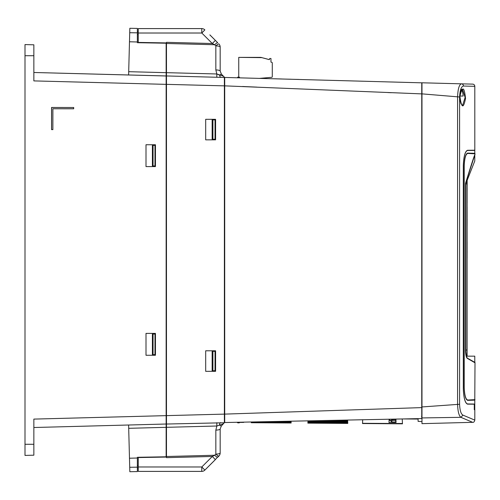 <?xml version="1.0" encoding="UTF-8"?>
<svg xmlns="http://www.w3.org/2000/svg" width="500" height="500" viewBox="0 0 500 500"><rect width="100%" height="100%" fill="white"/><g stroke="black" fill="none" stroke-linecap="round" stroke-linejoin="round"><path stroke-width="0.75" d="M465.125 97.438L462.544 105.525L460.95 103.744C460.081 100.712 459.75 98.275 459.944 96.438C460.956 90.756 461.681 88.425 462.125 89.444L462.537 89.356L465.125 97.438M421.975 87.581L421.975 423.656L472.65 422.325L460.913 417.325C458.95 415.869 457.837 411.519 457.569 404.269L457.569 96.994C457.912 88.944 459.194 84.556 461.406 83.831L472.656 84.125A2.212 2.212 0 0 1 474.812 86.337L474.812 150.213L467.594 150.275C465.163 151.088 463.731 156.125 463.306 165.4L463.306 389.019C463.738 398.312 465.169 403.356 467.594 404.144L474.275 404.2L474.288 409.462L474.781 409.294L474.781 400.138L467.706 400.35C465.675 399.75 464.487 395.5 464.144 387.594L464.144 165.869C464.487 157.956 465.675 153.706 467.706 153.106L474.781 153.319L474.781 150.406L467.569 150.469C465.175 151.25 463.762 156.225 463.338 165.4L463.338 389.019C463.762 398.2 465.175 403.175 467.569 403.95L474.263 404.038A0.663 0.663 0 0 1 474.288 404.2A0.663 0.663 -89.5 0 0 474.25 404.012M473 150.231L474.812 150.213L473.956 150.412M474.288 404.2L474.275 409.681L474.812 409.725L474.812 420.112L462.956 415.131L460.913 417.325L421.975 417.931M471.131 150.438L472.975 150.425M475 399.65L467.788 400.025C465.756 399.513 464.562 395.369 464.212 387.594L464.212 165.869C464.562 158.106 465.75 153.963 467.788 153.431L475 153.812L475 154.319C474.4 155.144 471.244 164.825 465.525 183.356L465.55 350.069L466.406 356.8L467.2 358.044L474.781 362.319A0.663 0.663 0 0 1 475 362.806L474.781 400.138M466.406 356.8C465.925 355.619 465.637 353.369 465.55 350.069L465.544 183.287M465.525 350.069C465.588 354.506 466.163 357.269 467.262 358.35L465.794 354.244M465.788 354.231L465.65 352.95M465.925 398.062L465.656 397.406M474.781 154.906L474.781 160.963L467.113 180.438M467.113 350.025L465.869 350.025C465.919 353.212 466.331 355.206 467.113 356.006L467.506 356.163L467.113 356.006L467.113 180.4L474.781 160.963M467.488 356.163L474.781 356.163L474.781 362.319M467.137 251.5L467.15 242.2M467.163 185.087L467.163 186.194M467.137 258.175L467.113 195.312M459.906 96.406C462.381 85.881 464.256 86.569 465.531 98.469C463.419 108.994 461.544 108.306 459.906 96.406L459.944 96.438M421.75 86.062L421.975 85.144M224.706 414.156L224.706 422.525L421.75 418.569L421.75 82.825L224.706 77.444L224.706 85.856L224.706 82.762L224.706 85.856L421.975 93.9M421.975 82.794L421.975 93.863L459.588 96.994C459.95 90.144 461.244 86.494 463.456 86.044A2.212 2.112 -88.5 0 0 461.406 83.831L421.975 82.794M421.531 416.394L421.975 416.4L421.75 415.469M256.044 87.081L242.506 86.487M252.913 86.944L256.969 87.125M391.269 92.713L387.869 92.562M224.706 79.906L224.706 82.762M166.475 457.656L166.475 456.506L214.694 455.256A4.425 0.75 45 0 0 217.719 457.238L218.869 456.087C218.431 456.213 217.425 455.55 215.844 454.1L214.694 455.256L212.306 456.463L166.475 457.656L166.475 424.038L224.375 422.756L224.375 77.125L224.706 77.444M224.706 422.05L224.706 420.106M224.375 414.806L224.706 414.825L224.706 85.856M224.375 418.775L224.706 418.769L224.375 419.412M224.706 418.769L224.706 416.275M421.75 406.969L459.588 404.269L459.588 96.994M224.375 102.987L224.706 102.969M224.706 91.25L224.375 91.244M213.75 38.744L214.756 39.75M214.719 39.75L213.713 38.744M137.363 41.981L129.481 41.775L129.719 32.713L137.363 32.844L137.363 42.706L166.144 43.212L166.144 415.637L166.475 415.625L166.475 42.331L166.475 42.919L138.25 42.425L138.25 28.594L138.25 33.019L201.806 33.019L201.725 28.594A4.425 4.425 0 0 1 204.856 29.887L201.806 33.019L212.306 43.525L214.694 44.731A4.425 0.75 135 0 1 217.719 42.75L209.894 34.888M209.856 34.888L215.362 40.394L212.306 43.525L166.475 42.331M213.931 38.925L213.331 38.325M213.894 38.925L212.794 37.825M403.125 418.938L418.1 419.069L418.1 418.644L418.1 421.375L421.75 421.538M395.913 419.075L396.062 422.494L388.994 422.5L389.081 420.456L395.969 420.356L396.062 422.494M237.712 422.431L237.119 422.262M243.719 422.125L239.613 422.419M237.113 422.438L243.731 422.388M362.525 423.419L402.456 423.769L362.525 423.419M362.688 419.712L362.519 423.531L402.456 423.825L362.519 423.531M402.456 423.769L362.531 423.306L402.444 423.519L402.244 418.956M307.969 420.806L307.913 422.137L347.694 421.581L347.706 421.912L347.625 420.012M347.706 421.912L307.913 422.137L307.894 422.519L347.731 422.488L347.706 421.912M347.769 423.394L347.731 422.488L307.894 422.519L307.869 423.069L347.769 423.394M347.756 423.094L307.875 422.919L347.756 423.094M251.306 421.962L251.269 422.713L291.137 422.994L291.056 421.15M291.137 422.994L251.269 422.719M291.125 422.65L251.275 422.581L291.125 422.65M291.081 421.65L251.294 422.269L291.081 421.65M347.656 420.812L347.675 421.206L307.931 421.669L347.656 420.812M291.112 422.388L251.281 422.531L291.112 422.388M291.131 422.837L251.275 422.65L291.131 422.837M347.744 422.725L307.881 422.806L347.744 422.725M291.1 422.05L251.287 422.413L291.1 422.05M347.775 423.425L307.869 423.131M389.137 419.206L388.994 422.5M262.013 78.463L261.4 78.425M224.375 85.181L224.706 85.162M33.856 455.188L25 455.419L33.856 455.188L33.856 419.1L166.144 415.637L166.144 456.788L137.363 457.294L137.363 471.581L129.831 471.712L129.481 458.225L137.363 458.019M166.475 425.894L166.144 425.894L166.144 424.019L33.856 427.512M166.144 78.831L166.475 78.838L166.475 75.994L33.856 72.487L166.144 75.956L166.144 74.106L166.475 74.106M166.475 78.606L166.475 84.362L166.144 84.362L166.475 84.369M166.281 415.631L166.475 421.425L166.144 421.169M166.325 424.012L166.475 421.425M224.375 414.119L166.475 415.625L166.475 424.038M224.706 80.544L224.375 80.556M166.144 43.469L166.475 42.919M166.144 449.131L166.475 449.144M166.475 456.506L166.144 456.519M166.475 50.856L166.144 50.869M145.581 471.4L144.2 471.4M138.25 32.113L137.363 32.1L138.25 31.913M137.363 467.9L138.25 467.887L137.363 467.9M51.612 129.575L51.612 107.506L73.675 107.506L73.675 108.763L52.869 108.763L52.869 129.575L51.556 129.606L51.556 107.469L73.675 107.506M33.856 44.812L25 44.581L33.856 44.812L33.856 55.712L25 55.712L25 44.581M137.363 32.844L137.363 28.419L129.831 28.287L137.363 28.419M73.694 107.469L73.675 108.763M73.694 108.794L52.869 108.763M52.888 108.794L52.869 129.575M52.888 129.606L51.556 129.606M129.719 32.713L129.831 28.287M25 455.419L25 55.712M128.613 74.969L129.481 41.775M155.45 355.256L146.006 355.275L146.006 333.387L155.45 333.406L155.45 355.256L146.006 355.275L146.006 333.394L155.45 333.406L155.45 355.256M146.006 166.6L146.006 144.738L155.45 144.756L155.45 166.581L146.006 166.6L146.006 144.738L155.45 144.756L155.45 166.581L146.006 166.6M166.144 84.362L33.856 80.9L33.856 55.712M129.481 458.225L128.613 425.031M154.994 354.644L154.994 334.019L152.4 334.025L152.4 354.644L154.994 354.644L152.4 354.644M154.994 165.969L154.994 145.338L152.4 145.344L152.4 165.963L154.994 165.969L153.05 165.95L153.05 145.363L154.975 145.363L154.975 165.95M474.956 362.575L474.781 361.406M467.113 183.925L465.869 183.925L467.113 180.4M465.869 350.025L465.869 183.925M467.137 202.919L467.137 180.319M467.137 246.9L467.137 247.269M467.144 249.85L467.137 245.056M467.144 251.356L467.144 249.781M467.137 244.4L467.137 242.431M467.15 249.037L467.137 241.388M467.163 219.069L467.137 226.269M467.163 184.494L467.137 180.581M467.163 190.2L467.15 187.425M467.163 189.969L467.137 191.444M467.137 191.163L467.137 180.669M467.137 226.137L467.137 217M467.137 208.144L467.15 217M467.15 208.144L467.137 207.037M467.163 251.5L467.137 253.269M472.106 162.431L465.613 183.231M475 153.812A0.663 0.663 0 0 0 474.781 153.319M467.2 358.044A0.663 0.637 120 0 1 467.262 358.35L475 362.806M224.706 156.944L224.375 156.769M224.375 103.419L224.706 103.244M224.375 201.287L224.706 201.275M224.706 387.875L224.375 387.7L224.706 387.869M224.706 334.175L224.375 334.35M224.706 387.819L224.375 387.638M224.375 334.4L224.706 334.225M224.706 314.194L224.375 314.181M224.375 232.281L224.706 232.275M224.706 103.325L224.375 103.506M224.375 156.719L224.706 156.9M224.375 103.556L224.706 103.375M224.706 156.85L224.375 156.669M278.137 78.875L281.712 78.975M274.231 78.769L274.975 78.819M278.819 78.925L281.712 79M282.219 79.019L283.456 79.05M275.981 78.819L277.181 78.85M285.281 79.1L291.038 79.231M293.031 79.312L298.788 79.438M298.163 79.45L298.788 79.469M421.75 407.606L224.706 414.113M472.656 84.125L456.9 83.713M462.956 415.131C460.981 414.031 459.856 410.412 459.588 404.269M463.456 86.044L474.812 86.337M474.812 409.725A3.319 3.319 0 0 0 474.781 409.294M215.594 119.319L215.594 139.844L205.688 139.85L205.688 119.312L215.594 119.319L215.594 139.844L205.688 139.85L205.688 119.306L215.594 119.319M215.044 139.275L215.044 119.85L212.144 119.856L212.144 139.269L215.044 139.275L212.144 139.269M215.319 459.675L204.856 470.1L215.362 459.594L212.306 456.463L201.806 466.969L204.856 470.1A4.425 4.425 0 0 1 201.725 471.394L201.806 466.969L138.25 466.969L138.25 471.394L201.725 471.394M215.281 459.675L218.512 456.087M220.169 71.081L220.169 47.031A4.425 4.425 0 0 0 218.869 43.9C218.431 43.769 217.425 44.431 215.844 45.881L215.844 69.938L216.819 73.975L223.463 76.213L221.462 74.212L220.169 71.081A4.425 1.144 180 0 0 215.844 69.938M201.725 28.594L138.25 28.594M217.35 44.606L217.812 44.275M212.119 462.837L212.581 462.381M209.331 465.625L208.331 466.625M214.425 460.569L213.056 461.938M215.025 459.931L214.375 460.581M213.769 461.188L213.431 461.525M213.412 461.544L213.088 461.906M217.812 455.712L217.35 455.381M220.169 47.031C219.919 46.344 218.475 45.963 215.844 45.881L214.694 44.731L166.475 43.481M166.475 457.069L138.25 457.562L138.25 466.969M223.331 423.856L221.381 425.906L223.281 423.812L216.844 426.006L215.844 430.1L215.844 454.1C218.475 454.025 219.919 453.638 220.169 452.956A4.425 4.425 0 0 1 218.869 456.087M215.844 430.1A4.425 1.144 0 0 0 220.169 428.956L220.169 452.956M220.169 428.956L221.381 425.906A4.425 0.775 -136.5 0 1 219.431 424.956A4.425 1.375 88.5 0 1 220.575 422.631M166.475 72.669L216.819 73.975L219.656 75.144A4.425 0.75 -45 0 1 221.462 74.212L223.425 76.256M220.169 56.737C220.169 46.65 220.169 46.65 220.169 56.737C220.169 66.825 220.169 66.825 220.169 56.737M216.838 422.725L216.844 426.006L166.475 427.319M215.594 350.794L215.594 371.319L205.688 371.331L205.688 350.788L215.594 350.794L215.594 371.319L205.688 371.331L205.688 350.788L215.594 350.794M223.463 76.213L223.956 76.706M219.656 75.144A4.425 1.469 -88.5 0 0 220.869 77.362M216.819 73.975L216.806 77.256M166.475 75.95L224.375 77.456M224.706 81.219L224.375 81.206M212.144 351.331L215.031 351.344L212.144 351.331L212.144 370.75L215.044 370.75L215.044 351.331L215.031 370.737L212.144 370.75M212.144 119.856L215.031 119.869L215.031 139.262M212.906 119.869L212.906 139.262M212.906 351.344L212.906 370.737M152.4 145.344L153.05 145.363M153.05 165.95L152.4 165.963M154.994 334.019L154.975 354.625M152.4 334.025L154.975 334.038M153.05 354.625L153.05 334.038M263.944 58.175L268.181 59.306L263.944 58.175M261.919 57.631L238.744 57.375L260.881 57.369L269.406 59.662L264.05 58.2M244.5 57.375L257.781 57.375L244.5 57.369M261.913 57.65L264.05 58.225M269.406 59.662L269.406 59.15A0.663 0.663 -0 0 1 270.069 58.487L270.069 58.475A0.663 0.663 180 0 0 269.406 59.138L269.406 59.138M270.956 62.106L271.794 62.325L270.956 62.112L270.956 58.487L270.069 58.487M270.956 58.487L270.069 58.475M271.794 62.337A0.663 0.663 -0 0 1 272.288 62.981L272.288 62.969A0.663 0.663 180 0 0 271.794 62.325M259.431 78.394L271.681 77.325A0.663 0.663 -0 0 0 272.288 76.662L272.288 62.969M261.388 78.45A0.663 0.663 -0 0 1 261.806 78.188M238.744 57.375L238.744 77.131M239.844 77.856L239.262 77.131L237.712 77.131L237.712 77.8M391.9 422.062L395.769 421.962L395.706 419.456L391.831 419.562L391.9 422.062L389.625 419.894L389.606 419.194M391.831 419.562L390.531 419.181M395.694 419.081L395.706 419.456M237.712 422.25L237.712 422.856L239.262 422.856L239.781 422.206M275.988 78.819L275.306 78.8L275.988 78.819M277.406 78.856L276.725 78.838L277.406 78.856M461.406 89.675C462.362 90.662 462.938 92.781 463.137 96.037L459.963 96.037M465.112 98.406L465.531 98.469M138.25 34.312L137.363 34.312M137.363 465.688L138.25 465.688M129.719 467.287L137.363 467.156M25 444.288L33.856 444.288M128.7 71.688L166.144 72.669M166.144 427.331L128.7 428.312M467.788 400.025A0.663 0.644 87 0 1 467.706 400.35M467.788 153.431A0.663 0.644 -87 0 0 467.706 153.106M223.281 423.812A4.425 4.294 88.5 0 1 223.85 423.306M166.475 84.356L224.375 85.862M475 154.319L465.775 182.669M472.65 422.325C473.631 422.556 474.356 421.819 474.812 420.112"/></g></svg>
